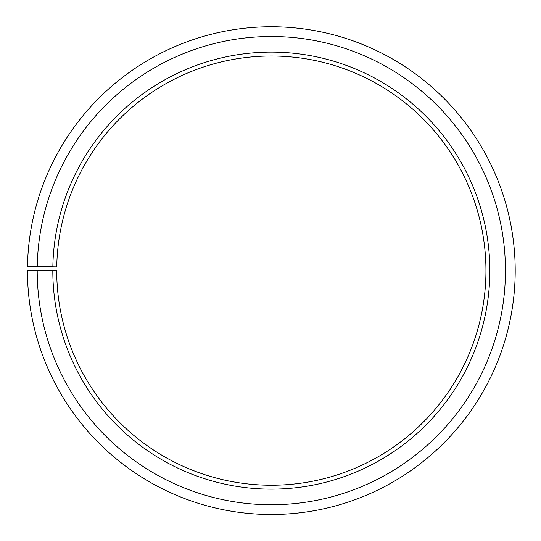 <?xml version="1.0" encoding="UTF-8"?>
<svg xmlns="http://www.w3.org/2000/svg" width="541" height="541" viewBox="0 0 541 541"><rect width="100%" height="100%" fill="white"/><g stroke="black" fill="none" stroke-linecap="round" stroke-linejoin="round"><path stroke-width="0.81" d="M56.751 266.875A214.608 214.608 0 0 1 380.79 86.026A214.608 214.608 0 0 1 377.55 457.104A214.608 214.608 0 0 1 56.717 270.622L52.815 270.622A218.51 218.51 0 0 0 379.478 460.492A218.51 218.51 0 0 0 382.778 82.672A218.51 218.51 0 0 0 52.849 266.808L56.751 266.875M37.207 270.622A234.118 234.118 0 0 0 387.207 474.051A234.118 234.118 0 0 0 390.737 69.248A234.118 234.118 0 0 0 37.248 266.537L27.49 266.368A243.876 243.876 0 0 1 395.714 60.856A243.876 243.876 0 0 1 392.036 482.531A243.876 243.876 0 0 1 27.456 270.622L52.815 270.622M37.248 266.537L52.849 266.808"/></g></svg>
